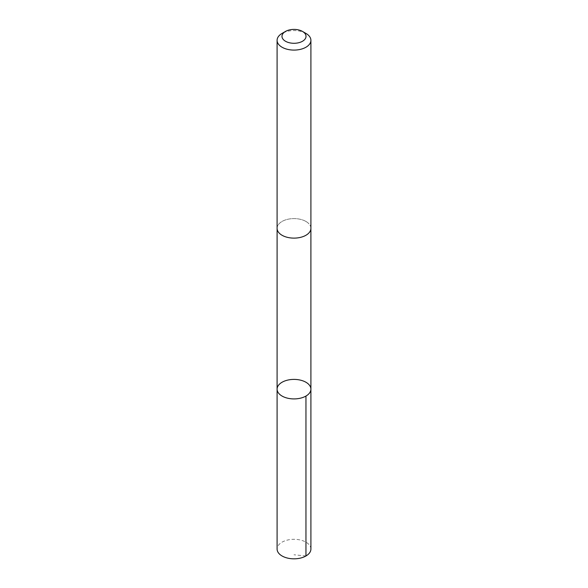 <?xml version="1.0" encoding="UTF-8"?>
<svg xmlns="http://www.w3.org/2000/svg" width="588" height="588" viewBox="0 0 588 588"><rect width="100%" height="100%" fill="white"/><g stroke="black" fill="none" stroke-linecap="round" stroke-linejoin="round"><path stroke-width="0.44" stroke-dasharray="2.94 2.21" d="M310.905 549.067A16.905 9.761 0 0 0 306.245 542.334A16.905 9.761 0 0 0 287.723 540.005A16.905 9.761 0 0 0 277.095 549.067M306.238 221.625A16.898 9.761 0 0 0 287.723 219.295A16.898 9.761 0 0 0 277.102 228.357A16.898 9.761 0 0 0 281.762 235.082A16.898 9.761 0 0 0 300.277 237.42A16.898 9.761 0 0 0 310.898 228.357A16.898 9.761 0 0 0 306.238 221.625M277.095 389.153A16.905 9.761 180 0 1 287.723 380.098A16.905 9.761 180 0 1 306.238 382.428A16.905 9.761 180 0 1 310.905 389.153M310.898 228.563L310.898 228.357A16.905 9.761 0 0 0 294 218.596A16.905 9.761 0 0 0 277.095 228.357L277.102 228.563M305.951 33.428A16.905 9.761 0 0 0 282.049 33.428M305.951 555.969L294 554.778"/><path stroke-width="0.88" d="M306.238 382.428A16.905 9.761 180 0 1 310.905 389.153A16.905 9.761 180 0 1 294 398.914A16.905 9.761 180 0 1 277.095 389.153A16.905 9.761 180 0 1 287.723 380.098A16.905 9.761 180 0 1 306.238 382.428M277.095 549.067A16.905 9.761 0 0 0 281.755 555.792A16.905 9.761 0 0 0 300.277 558.13A16.905 9.761 0 0 0 310.905 549.067L310.905 389.153A16.905 9.761 180 0 1 294 398.914A16.905 9.761 180 0 1 277.095 389.153L277.095 549.067M285.496 31.436L282.049 33.428A16.905 9.761 0 0 0 277.095 40.329L277.095 228.357A16.905 9.761 0 0 0 281.755 235.09A16.905 9.761 0 0 0 300.277 237.42A16.905 9.761 0 0 0 310.905 228.357L310.905 40.329A16.905 9.761 0 0 0 305.951 33.428L302.504 31.436A12.025 6.946 0 0 0 285.496 31.436A12.025 6.946 0 0 0 285.29 41.131A12.025 6.946 0 0 0 302.401 41.314A12.025 6.946 0 0 0 302.504 31.436M277.095 40.329A16.905 9.761 0 0 0 281.755 47.055A16.905 9.761 0 0 0 300.277 49.392A16.905 9.761 0 0 0 310.905 40.329M305.951 396.055L305.951 555.969M277.102 228.563L277.095 389.153M310.898 228.563L310.905 389.153"/></g></svg>
